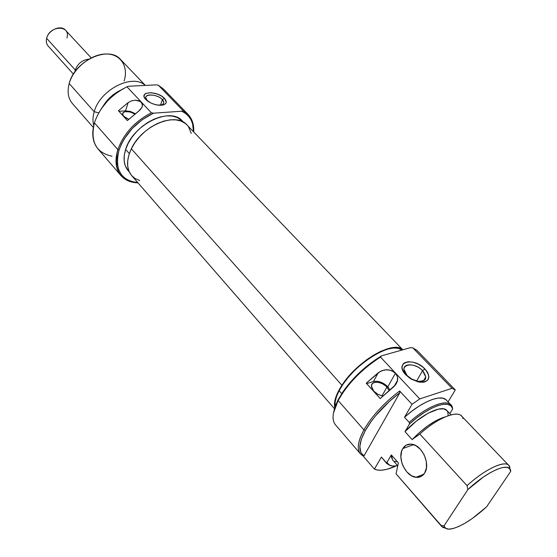 <?xml version="1.0" encoding="UTF-8"?>
<svg xmlns="http://www.w3.org/2000/svg" width="557" height="557" viewBox="0 0 557 557"><rect width="100%" height="100%" fill="white"/><g stroke="black" fill="none" stroke-linecap="round" stroke-linejoin="round"><path stroke-width="0.84" d="M380.487 357.072L381.622 355.819C366.255 365.148 353.437 377.019 343.154 391.439L338.224 399.515L338.127 400.511L343.154 392.267C353.082 378.294 365.531 366.562 380.487 357.072C361.758 369.2 347.638 383.676 338.127 400.511L333.413 413.19L334.973 406.861L338.224 399.515L345.925 387.623L350.868 381.566L362.398 369.952L375.16 359.926L381.622 355.819L410.425 347.665L381.622 355.819L380.487 357.072L419.748 398.93L452.012 388.306L455.299 389.942L448.065 401.91L455.299 389.942L442.996 377.256L455.299 389.942L452.012 388.306L419.748 398.93L380.487 357.072M508.743 465.353L461.593 416.058C456.705 410.098 437.092 418.265 419.832 434.028L467.044 485.648C484.945 469.3 504.517 460.047 508.764 465.374L509.864 467.636C508.882 458.411 487.326 467.065 467.044 485.648L467.901 489.547C488.294 470.338 510.672 461.273 510.699 471.389L486.602 506.835L472.301 518.49L465.304 523.044L458.843 526.449L453.224 528.516L448.733 529.143L445.6 528.266L444.013 525.885L441.047 525.348L441.805 526.602L443.316 527.646L445.398 528.12L441.764 526.546L396.034 473.812L398.408 462.937L391.341 454.923L386.976 462.359C388.215 465.213 391.014 466.446 395.366 466.056L397.587 465.722L392.49 466.063L389.03 464.907L386.976 462.359L385.904 462.213L381.399 457.053L374.401 469.105L377.764 470.108L381.928 470.178L386.781 469.335L396.138 465.965C386.537 470.268 379.289 471.319 374.401 469.105L362.941 455.8L364.111 455.696C358.04 451.873 358.464 443.456 365.378 430.422L363.916 429.893C356.793 443.386 356.466 452.019 362.941 455.8L360.456 453.858C356.703 449.151 357.859 441.158 363.916 429.893C372.006 415.954 383.926 402.983 399.675 390.993L412.027 404.291L419.748 398.93L412.027 404.291L404.493 417.263L409.214 422.422L409.541 423.898C428.953 405.865 451.031 398.631 452.688 408.901L452.368 407.473C450.369 397.538 428.598 404.647 409.214 422.422C426.328 406.784 445.941 398.854 450.975 404.953L452.688 408.901L449.812 413.607L452.688 408.901L451.073 405.976L447.981 404.396L443.518 404.271L437.886 405.628L431.341 408.42L424.19 412.542L416.803 417.785L409.541 423.898L404.981 431.668L412.243 439.689L412.486 439.278L412.243 439.689L404.981 431.668L409.541 423.898L409.214 422.422L404.493 417.263L412.027 404.291L399.675 390.993C383.926 402.983 372.006 415.954 363.916 429.893L338.127 400.511L363.916 429.893L365.378 430.422L361.375 439.167L359.843 446.54L360.79 452.138L362.168 454.185L364.111 455.696L399.849 392.734L399.675 390.993L399.849 392.734L389.427 401.353L375.522 415.856L371.644 420.807L365.378 430.422C373.176 416.977 384.671 404.417 399.849 392.734L364.111 455.696L362.941 455.8L374.401 469.105L381.399 457.053L386.774 463.57L383.536 459.497M386.906 387.101L389.078 390.617L386.906 387.101L382.011 395.895L386.906 387.101L385.59 385.848L382.429 383.766L378.955 382.492L375.69 382.227L373.127 383L371.658 384.713L371.505 387.108L373.775 391.174L371.401 386.196C370.969 380.528 381.81 381.197 386.906 387.101M382.861 396.041L377.959 394.391L373.775 391.174L378.3 394.565L382.861 396.041M387.839 386.809C383.181 382.381 378.377 380.619 373.434 381.545L378.217 372.779L382.276 370.523L386.934 369.695L391.606 370.628L395.414 373.211L387.839 386.809L395.414 373.211L397.496 376.901L397.754 378.934L396.73 382.931L394.078 386.481L380.208 398.561L366.228 383.188L380.153 371.491L384.56 369.904L389.322 369.939L393.674 371.735L395.414 373.211L397.496 376.901L397.475 380.967L395.567 384.783L380.208 398.561L366.228 383.188L378.217 372.779L373.434 381.545L366.61 383.606L373.434 381.545L376.824 381.253L380.744 382.144L384.608 384.093L387.839 386.809L389.956 389.9L387.839 386.809M407.028 375.439L411.727 379.066L418.258 381.357C426.3 381.218 427.734 377.66 422.561 370.683L424.984 369.026C431.383 377.611 429.628 381.998 419.713 382.186L411.644 379.352L405.83 374.868L407.028 375.439L403.943 369.284C403.4 362.67 416.253 363.693 422.561 370.683L425.736 376.95C426.335 383.536 413.329 382.534 407.028 375.439L405.83 374.868L410.196 378.475L418.035 381.879L422.937 382.283L424.991 381.886L427.915 379.971L428.925 376.852L427.887 373.002L426.648 370.99L422.965 367.167L418.175 364.076L412.988 362.175L408.163 361.737L404.424 362.837L403.15 363.923L402.036 366.986L402.245 368.845L402.969 370.83L405.83 374.868C393.395 362.182 413.496 356.389 424.984 369.026L422.561 370.683L416.615 381.037L422.561 370.683C413.231 360.4 396.925 365.162 407.028 375.439M402.753 448.594L413.545 444.632L402.753 448.594L401.653 451.017L400.859 456.858L401.98 463.278L403.219 466.404L406.833 471.918L411.498 475.775L416.518 477.377L421.141 476.444L424.636 473.088C422.526 476.319 419.609 477.725 415.884 477.307C405.405 476.43 396.835 457.485 402.753 448.594C404.855 445.217 407.842 443.755 411.714 444.201C422.088 445.043 430.784 464.273 424.636 473.088L426.467 467.817L426.314 461.433L424.204 454.944L420.479 449.367L415.724 445.572L410.69 444.11L406.137 445.182L402.753 448.594M339.116 390.687L341.706 393.611L339.116 390.687C335.864 396.974 334.548 402.182 335.168 406.311L335.147 402.112L336.456 396.73L339.116 390.687C351.272 365.782 392.198 339.749 401.994 350.047L398.185 348.306L393.527 348.041L387.902 349.079L381.531 351.397L374.673 354.913L367.599 359.495L360.616 364.96L354.008 371.073L348.069 377.583L343.035 384.219L339.116 390.687M338.127 400.511C332.397 411.776 331.512 419.887 335.481 424.838L360.456 453.858M442.745 417.632L435.609 420.89L427.776 425.854L419.867 432.148L412.486 439.278L419.832 434.028L467.044 485.648L467.901 489.547L444.013 525.885L467.901 489.547L483.135 477.231L490.459 472.587L497.074 469.3L502.63 467.504L506.863 467.288L509.585 468.611L510.699 471.389L486.602 506.835C472.336 519.709 460.361 527.11 450.683 529.039C446.937 529.505 444.716 528.454 444.013 525.885L441.047 525.348L396.034 473.812L441.764 526.546M386.774 463.57L390.185 465.513L385.904 462.213L386.976 462.359L391.341 454.923L392.608 459.908L397.614 465.603M396.034 473.812L398.408 462.937L391.341 454.923L391.397 457.179L392.636 459.936M394.718 461.307L396.779 461.732M450.996 414.854L446.798 410.432C441.973 404.166 419.999 415.083 404.981 431.668L416.232 421.217L428.082 413.238L438.422 409.11L443.588 408.838L446.805 410.432M448.169 415.717L447.828 412.117L446.916 410.565M446.254 400.017C441.165 393.862 421.552 401.688 404.493 417.263L411.72 411.261L419.052 406.123L426.147 402.098L432.65 399.369L438.275 398.053L442.766 398.171L445.934 399.71L450.975 404.953M412.848 347.881L410.425 347.665L412.848 347.881L452.012 388.306L412.848 347.881L417.019 350.402L443.671 377.876M445.245 416.866C434.954 419.964 424.037 427.435 412.486 439.278L419.832 434.028C439.382 416.107 461.119 408.72 462.944 418.537M187.117 125.081L185.223 123.389L180.948 121.05L175.803 119.852L170.003 119.866L163.758 121.113L157.325 123.543L150.968 127.073L144.959 131.556L139.535 136.82L134.94 142.634L131.341 148.761L341.914 385.263C357.329 360.797 394.105 339.84 402.808 349.817L397.997 347.652L393.103 347.582L387.261 348.828L380.696 351.37L373.67 355.108L366.478 359.913L359.418 365.587L352.79 371.881L346.872 378.53L341.914 385.263L338.12 391.794L335.62 397.851L334.499 403.191L334.757 407.494C333.58 401.903 335.968 394.495 341.914 385.263L131.341 148.761C126.223 159.963 126.328 168.91 131.654 175.587L334.402 408.636M402.836 349.81L187.048 125.012C175.928 111.456 141.882 125.499 131.341 148.761L128.89 154.943L127.678 160.931L127.734 166.48L129.043 171.375L131.529 175.441L135.079 178.525L139.682 180.579M191.267 133.422L188.496 126.766M182.988 110.627L181.749 111.226C189.749 115.097 193.662 121.927 193.488 131.724L192.59 123.786L190.988 119.755L188.614 116.267L185.516 113.398L181.749 111.226L153.593 113.168L181.749 111.226L182.988 110.627L188.029 114.366C192.235 118.864 194.121 124.719 193.697 131.939C194.198 122.039 190.626 114.93 182.988 110.627L158.397 85.249L182.988 110.627M111.992 156.211C95.992 152.722 90.13 141.61 94.405 122.86L117.868 149.589L119.052 150.028L117.43 157.234L117.325 163.953L118.725 169.92L121.544 174.919L125.645 178.769L130.846 181.345L137.788 182.64C120.632 180.398 114.38 169.53 119.052 150.028L117.868 149.589C113.106 169.934 119.811 181.032 137.99 182.863C130.735 182.64 125.06 180.217 120.96 175.601C115.64 169.126 114.61 160.451 117.868 149.589L94.405 122.86C99.891 107.055 110.746 95.038 126.982 86.808L128.305 86.251L156.259 84.873L128.305 86.251L126.982 86.808C110.746 95.038 99.891 107.055 94.405 122.86C91.376 133.638 92.566 142.314 97.976 148.893L120.96 175.601M123.647 88.486C114.422 93.555 106.867 100.455 100.991 109.193L107.341 101.137L112.061 96.556L117.214 92.483L123.654 88.479M123.598 116.183L122.505 113.99C124.141 110.676 128.242 110.69 134.808 114.032L130.241 111.964L124.907 111.644L122.714 113.029L122.958 115.334L125.583 117.792L128.695 119.254L123.598 116.183M162.365 99.557C156.524 93.033 140.677 93.889 147.215 100.462L145.781 99.501C137.739 91.39 157.276 90.38 164.461 98.394L162.365 99.557L160.5 105.064L162.365 99.557L163.814 102.3C163.681 104.424 161.614 105.357 157.617 105.099L161.307 104.904C164.224 103.915 164.58 102.133 162.365 99.557L164.461 98.394L161.46 96.048L157.52 94.14L151.142 92.699L146.08 93.346L145.008 94.015L144.054 95.895L144.214 97.036L145.781 99.501L150.717 102.941L154.992 104.535L159.288 105.28L164.336 104.57L166.035 103.01L166.265 101.98L164.461 98.394C167.204 101.569 166.773 103.762 163.18 104.988C158.111 105.837 152.917 104.535 147.591 101.075L145.781 99.501L147.215 100.462L145.809 97.767C145.182 93.172 157.979 94.593 162.365 99.557M145.349 85.409L120.625 59.564C108.81 45.145 74.638 60.664 69.193 83.522C73.329 68.337 90.742 54.231 105.572 54.001C120.472 53.542 128.813 66.45 124.114 81.023M94.224 111.755L98.763 112.82L94.224 111.755C99.933 89.712 132.51 73.218 145.21 85.416C132.51 73.218 99.933 89.712 94.224 111.755L69.193 83.522L94.224 111.755C92.747 116.768 92.573 121.329 93.708 125.443C92.573 121.329 92.747 116.768 94.224 111.755M102.843 106.547C107.181 99.243 113.182 93.757 120.841 90.088L112.389 95.393L108.225 99.292L102.843 106.547M119.651 90.84C113.029 94.279 107.71 99.139 103.693 105.426L108.343 99.383L112.472 95.512L119.651 90.833M183.685 122.352L182.459 121.078C170.484 106.206 132.657 124.608 125.638 149.422L129.328 153.586L125.638 149.422C122.937 158.292 123.772 165.373 128.145 170.665L129.335 172.029M188.029 114.366L163.493 89.071L158.397 85.249L156.259 84.873L158.397 85.249M151.358 112.793L126.982 86.808L151.358 112.793C134.857 121.37 123.696 133.638 117.868 149.589C123.696 133.638 134.857 121.37 151.358 112.793L153.593 113.168L151.358 112.793M138.679 111.184L127.358 120.57L118.425 110.746L128.166 102.572L131.501 100.873L135.198 100.19L140.211 101.395L142.16 103.463L142.515 104.709L141.965 107.383L138.679 111.184M119.052 150.028L121.231 144.493L124.19 138.978L132.19 128.521L142.307 119.644L153.593 113.168C136.618 121.391 125.109 133.68 119.052 150.028M182.522 121.141L177.112 117.423L172.169 116.058L166.543 115.877L160.458 116.9L154.15 119.101L147.89 122.394L141.924 126.662L136.514 131.717L131.877 137.356L128.207 143.337L125.638 149.422L124.281 155.347L124.169 160.882L125.283 165.819L128.214 170.734M69.193 83.522C67.056 91.717 68.135 98.401 72.438 103.567L93.291 127.449M149.561 102.335L147.215 100.462L149.561 102.335M127.358 120.57L140.016 109.98L141.965 107.383L142.529 105.398L141.374 102.335L138.735 100.706L135.198 100.19L131.501 100.873L128.166 102.572L118.425 110.746L127.358 120.57M118.94 111.309L125.513 110.878L128.166 102.572L125.513 110.878L118.94 111.309M135.302 113.663L130.512 111.491L125.513 110.878L130.275 111.428L135.302 113.663M88.633 59.181L88.633 59.181C82.185 60.017 77.736 63.616 75.292 70.001C77.736 63.616 82.185 60.017 88.633 59.181M91.195 57.865L65.427 30.148C60.88 24.585 48.494 29.911 46.649 38.308C49.719 24.981 71.094 24.877 66.917 37.994M46.649 38.308L75.292 70.001L46.649 38.308C45.904 41.399 46.391 43.947 48.104 45.959L73.413 74.123M83.849 62.551L78.732 67.23L83.849 62.551M74.93 71.846L75.292 70.001L74.93 71.846M343.154 392.267L343.154 391.439M418.258 381.357L419.713 382.186M423.578 380.682L425.736 376.95M423.898 474.139L415.884 477.307M394.029 386.53L397.663 380.048M163.312 103.79L163.814 102.3M148.677 101.736L147.591 101.075M161.307 104.904L163.18 104.988M141.75 107.78L142.529 105.398"/></g></svg>
